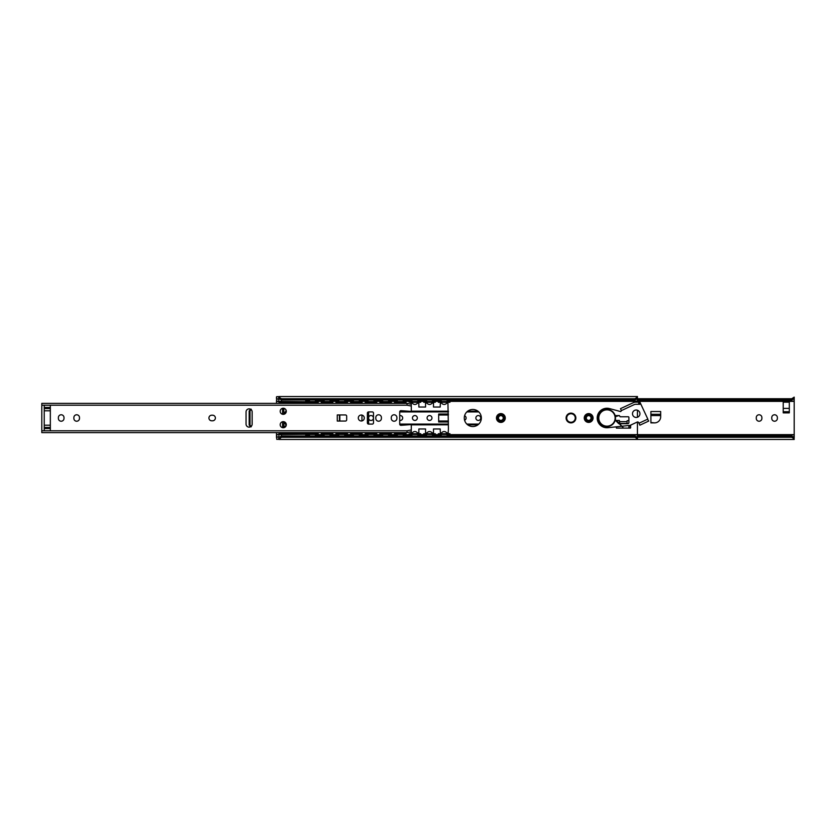 <?xml version="1.0" encoding="UTF-8"?>
<svg xmlns="http://www.w3.org/2000/svg" width="836" height="836" viewBox="0 0 836 836"><rect width="100%" height="100%" fill="white"/><g stroke="black" fill="none" stroke-linecap="round" stroke-linejoin="round"><path stroke-width="1.25" d="M41.8 405.199L407.027 405.199L407.027 403.37L41.8 403.37L41.8 432.63L407.027 432.63L411.291 431.784L411.291 430.686M411.291 405.314L411.291 404.216L407.027 403.37M41.8 432.63L407.027 432.63L407.027 430.801L411.291 429.955L411.291 425.221L410.685 424.615L401.019 425.315A1.223 1.223 0 0 1 399.712 424.092L399.712 411.908A1.223 1.223 0 0 1 401.019 410.685L410.685 411.385L411.291 410.779L411.291 406.045L407.027 405.199M246.056 411.908A3.051 3.051 0 0 1 249.107 408.856A3.051 3.051 0 0 1 252.159 411.908L252.159 424.092A3.051 3.051 0 0 1 249.107 427.144A3.051 3.051 0 0 1 246.056 424.092L246.056 411.908M286.299 424.709A3.051 3.051 0 0 1 281.722 427.342A3.051 3.051 0 0 1 281.722 422.065A3.051 3.051 0 0 1 286.299 424.709M286.299 411.291A3.051 3.051 0 0 1 281.722 413.935A3.051 3.051 0 0 1 281.722 408.658A3.051 3.051 0 0 1 286.299 411.291M44.235 430.77L44.235 405.23L50.338 405.23L50.338 430.77L44.235 430.77M346.679 419.829A1.223 1.223 0 0 1 345.456 421.051L337.274 421.051L337.274 414.949L345.456 414.949A1.223 1.223 0 0 1 346.679 416.171L346.679 419.829M339.468 421.051L339.468 414.949L339.468 421.051M372.271 411.908A1.223 1.223 0 0 1 373.493 413.12L373.493 422.88A1.223 1.223 0 0 1 372.271 424.092L368.613 424.092A1.223 1.223 0 0 1 367.391 422.88L367.391 413.12A1.223 1.223 0 0 1 368.613 411.908L372.271 411.908M361.946 420.916L361.946 415.084M364.287 418A2.989 2.989 0 0 1 359.804 420.592A2.989 2.989 0 0 1 359.804 415.408A2.989 2.989 0 0 1 364.287 418M391.29 417.572A2.801 2.801 0 0 1 394.101 414.771A2.801 2.801 0 0 1 396.901 417.572L396.901 418.428A2.801 2.801 0 0 1 394.101 421.229A2.801 2.801 0 0 1 391.29 418.428L391.29 417.572M375.803 417.572A2.801 2.801 0 0 1 378.614 414.771A2.801 2.801 0 0 1 381.415 417.572L381.415 418.428A2.801 2.801 0 0 1 378.614 421.229A2.801 2.801 0 0 1 375.803 418.428L375.803 417.572M212.584 415.199A2.801 2.801 0 0 1 215.385 418A2.801 2.801 0 0 1 212.584 420.801L211.727 420.801A2.801 2.801 0 0 1 208.927 418A2.801 2.801 0 0 1 211.727 415.199L212.584 415.199M73.871 417.572A2.801 2.801 0 0 1 76.672 414.771A2.801 2.801 0 0 1 79.483 417.572L79.483 418.428A2.801 2.801 0 0 1 76.672 421.229A2.801 2.801 0 0 1 73.871 418.428L73.871 417.572M58.384 417.572A2.801 2.801 0 0 1 61.185 414.771A2.801 2.801 0 0 1 63.996 417.572L63.996 418.428A2.801 2.801 0 0 1 61.185 421.229A2.801 2.801 0 0 1 58.384 418.428L58.384 417.572M637.44 437.636L637.44 422.002M637.44 417.248L637.44 410.215M637.44 402.147L637.44 398.364M481.348 418A8.538 8.538 0 0 1 468.547 425.388A8.538 8.538 0 0 1 468.547 410.612A8.538 8.538 0 0 1 481.348 418M285.557 412.096A1.526 1.526 0 0 1 284.125 413.423M284.125 422.577A1.526 1.526 0 0 1 285.557 423.904M322.581 432.63L316.416 432.63L316.416 433.717L315.318 433.727L315.642 432.818L314.744 433.8L315.642 432.818L316.207 433.727M309.602 433.56L309.278 432.818L310.166 433.8L309.278 432.818L309.592 433.727L308.494 433.727L308.494 432.63L307.387 432.63A3.051 3.051 0 0 0 306.373 434.678L305.871 434.908M616.351 420.456L619.392 420.435L619.758 423.486L627.073 423.486L627.073 420.801L628.902 420.435M630.731 425.075L630.365 428.126L616.466 428.126L616.101 426.851M619.758 421.657L627.073 421.657L619.758 421.657M286.1 425.806L285.567 423.977L286.215 423.977L285.661 423.977A5.612 5.612 0 0 1 283.571 421.678M283.571 414.322A5.612 5.612 0 0 1 285.661 412.023L286.215 412.023L285.567 412.023L286.1 410.194M281.356 398.73L278.921 397.121L278.921 398.479L281.356 399.953L281.356 398.73L635.005 398.73L635.005 399.953L637.44 398.479L637.44 397.121L635.005 398.73M637.44 397.121L637.44 396.536L278.921 396.536L278.921 397.121M635.005 436.047L635.005 437.27L281.356 437.27L278.921 439.464L637.44 439.464L637.44 437.521L635.005 436.047L281.356 436.047L278.921 437.521M276.486 398.333L276.486 396.901L276.486 398.939L278.921 398.939L278.681 401.447L278.921 398.364M637.44 396.536L637.44 398.072M637.44 437.928L637.44 439.464M635.005 437.27L637.44 438.879M635.005 399.953L281.356 399.953L281.418 401.364L281.418 399.953M630.731 427.635L628.902 427.635L628.902 425.503M447.918 433.727L447.344 432.818L446.445 433.8L448.117 433.717L448.42 428.972L447.918 402.273M448.42 421.981L438.67 421.981L438.67 414.019L448.42 414.019M447.082 402.785L447.908 402.273L447.438 403.182L446.675 402.022L447.166 403.067A1.254 0.679 -67.5 0 1 447.103 403.046A1.254 0.679 -67.5 0 1 446.79 402.273M441.523 402.273A1.254 0.679 67.5 0 1 441.22 403.046A1.254 0.679 67.5 0 0 441.209 403.046A1.254 0.679 67.5 0 0 441.23 403.046M441.481 402.931L441.638 402.022L441.481 402.931M440.875 403.182L440.394 402.273L441.147 403.067A1.254 0.679 67.5 0 0 441.209 403.046L441.502 402.931M440.98 432.818L441.868 433.8L440.98 432.818L440.394 433.727L441.303 433.56M441.868 433.8L441.565 433.069M446.748 433.069L446.445 433.8M432.609 402.273L432.808 403.182L432.202 402.931L432.045 402.022L432.525 403.067A1.254 0.679 -67.5 0 1 432.463 403.046A1.254 0.679 -67.5 0 1 432.16 402.273M432.808 403.182L433.487 402.273L433.487 407.027L440.196 407.027L440.405 402.283M426.893 402.273A1.254 0.679 67.5 0 1 426.579 403.046A1.254 0.679 67.5 0 0 426.579 403.046A1.254 0.679 67.5 0 0 426.59 403.046L426.579 403.046A1.254 0.679 67.5 0 1 426.517 403.067L425.754 402.273M426.841 402.931L426.997 402.022L426.841 402.931M417.812 403.036A1.254 0.679 -67.5 0 0 417.833 403.046A1.254 0.679 -67.5 0 0 417.895 403.067L417.415 402.022L418.167 403.182L417.969 402.273L418.857 402.273L418.857 407.027L425.555 407.027L425.555 402.283L426.747 402.273L426.245 403.182M417.739 433.56L418.073 432.818L417.174 433.8L418.073 432.818L417.749 433.727L418.857 433.717L418.857 428.972L425.555 428.972L425.555 433.717L427.238 433.8L426.339 432.818L426.673 433.56L426.099 432.818L425.754 433.727M427.238 433.8L426.339 432.818M433.288 433.727L432.379 433.727L432.703 432.818L431.815 433.8L432.703 432.818L433.487 433.717L433.487 428.972L440.196 428.972L440.405 433.717M432.118 433.069L431.815 433.8M418.104 403.171L417.833 403.046A1.254 0.679 -67.5 0 0 417.843 403.046A1.254 0.679 -67.5 0 1 417.519 402.273M418.167 403.182L418.658 402.273M412.252 402.273A1.254 0.679 67.5 0 1 411.949 403.046A1.254 0.679 67.5 0 0 411.949 403.046A1.254 0.679 67.5 0 0 411.96 403.046A1.254 0.679 67.5 0 1 411.887 403.067L412.367 402.022L412.211 402.931M411.803 402.273L411.615 403.182L411.124 402.273M410.925 431.857L410.925 433.717L412.608 433.8L411.709 432.818L412.043 433.56L411.469 432.818L411.124 433.727M412.608 433.8L411.709 432.818M417.488 433.069L417.174 433.8M418.073 432.818L418.658 433.727M403.182 402.785L404.007 402.273L403.537 403.182L402.774 402.022L403.265 403.067A1.254 0.679 -67.5 0 1 403.203 403.046A1.254 0.679 -67.5 0 1 402.889 402.273M397.622 402.273A1.254 0.679 67.5 0 1 397.319 403.046A1.254 0.679 67.5 0 0 397.309 403.046A1.254 0.679 67.5 0 0 397.33 403.046A1.254 0.679 67.5 0 1 397.257 403.067L396.494 402.273M397.581 402.931L397.737 402.022L397.581 402.931M397.173 402.273L396.975 403.182M396.295 432.63L396.295 433.717L397.967 433.8L397.079 432.818L397.403 433.56L396.828 432.818L396.494 433.727M397.967 433.8L397.664 433.069M404.007 433.727L403.119 433.727L403.443 432.818L402.544 433.8L403.443 432.818L404.216 433.717L404.216 432.63M402.847 433.069L402.544 433.8M388.541 402.785L389.377 402.273L388.907 403.182L388.144 402.022L388.625 403.067A1.254 0.679 -67.5 0 1 388.562 403.046A1.254 0.679 -67.5 0 1 388.259 402.273M382.992 402.273A1.254 0.679 67.5 0 1 382.679 403.046A1.254 0.679 67.5 0 0 382.679 403.046A1.254 0.679 67.5 0 0 382.689 403.046A1.254 0.679 67.5 0 1 382.616 403.067L381.853 402.273M382.94 402.931L383.097 402.022L382.679 403.046M382.543 402.273L382.345 403.182M382.439 432.818L383.337 433.8L382.439 432.818L381.853 433.727M383.337 433.8L383.034 433.069M388.803 432.818L387.914 433.8L388.803 432.818L389.586 433.717L389.586 432.63M388.217 433.069L387.914 433.8M388.479 433.56L389.388 433.727M373.911 402.785L374.747 402.273L374.267 403.182L373.514 402.022L373.995 403.067A1.254 0.679 -67.5 0 1 373.932 403.046A1.254 0.679 -67.5 0 1 373.619 402.273M368.352 402.273A1.254 0.679 67.5 0 1 368.049 403.046A1.254 0.679 67.5 0 0 368.049 403.046A1.254 0.679 67.5 0 0 368.059 403.046A1.254 0.679 67.5 0 1 367.986 403.067L367.223 402.273L367.913 402.273L367.715 403.182M368.31 402.931L368.467 402.022L368.049 403.046M367.809 432.818L368.143 433.56L367.568 432.818L367.223 433.727L368.707 433.8L367.809 432.818M368.707 433.8L368.394 433.069M374.173 432.818L373.274 433.8L374.173 432.818L374.956 433.717L374.956 432.63M373.587 433.069L373.274 433.8M373.838 433.56L374.758 433.727M359.637 403.182L360.107 402.273L359.125 402.273L359.637 403.182L358.874 402.022L359.365 403.067A1.254 0.679 -67.5 0 1 359.302 403.046A1.254 0.679 -67.5 0 1 358.989 402.273M353.398 403.046A1.254 0.679 67.5 0 0 353.419 403.046A1.254 0.679 67.5 0 0 353.429 403.046A1.254 0.679 67.5 0 1 353.356 403.067L353.837 402.022L353.419 403.046A1.254 0.679 67.5 0 0 353.722 402.273M353.074 403.182L352.593 402.273L353.356 403.067M353.179 432.818L354.067 433.8L353.179 432.818L352.593 433.727L353.503 433.56M354.067 433.8L353.764 433.069M359.543 432.818L358.644 433.8L359.543 432.818L360.316 433.717L360.316 432.63M358.947 433.069L358.644 433.8M359.208 433.56L360.117 433.727M344.641 402.785L345.477 402.273L345.007 403.182L344.244 402.022L344.725 403.067A1.254 0.679 -67.5 0 1 344.662 403.046A1.254 0.679 -67.5 0 1 344.359 402.273M339.092 402.273A1.254 0.679 67.5 0 1 338.779 403.046A1.254 0.679 67.5 0 0 338.779 403.046A1.254 0.679 67.5 0 0 338.789 403.046A1.254 0.679 67.5 0 1 338.716 403.067L337.953 402.273L338.653 402.273L338.444 403.182M339.04 402.931L339.197 402.022L338.779 403.046M338.538 432.818L338.873 433.56L338.298 432.818L337.953 433.727L339.437 433.8L338.538 432.818L339.437 433.8M345.477 433.727L344.578 433.727L344.902 432.818L344.014 433.8L344.902 432.818L345.686 433.717L345.686 432.63M344.066 432.63A3.051 3.051 0 0 1 344.348 433.038L344.014 433.8M330.366 403.182L330.847 402.273L329.865 402.273L330.366 403.182L329.614 402.022L330.095 403.067A1.254 0.679 -67.5 0 1 330.032 403.046A1.254 0.679 -67.5 0 1 329.718 402.273M324.462 402.273A1.254 0.679 67.5 0 1 324.149 403.046A1.254 0.679 67.5 0 0 324.149 403.046A1.254 0.679 67.5 0 0 324.159 403.046A1.254 0.679 67.5 0 1 324.086 403.067L323.323 402.273L324.013 402.273L323.814 403.182M324.41 402.931L324.567 402.022L324.149 403.046M323.908 432.818L324.807 433.8L323.908 432.818L323.323 433.727L324.243 433.56M324.807 433.8L324.493 433.069A3.051 3.051 0 0 1 324.744 432.63M330.847 433.727L329.948 433.727L330.272 432.818L329.374 433.8L330.272 432.818L331.056 433.717L331.056 432.63M329.436 432.63A3.051 3.051 0 0 1 329.718 433.038L329.374 433.8M438.367 401.541L449.946 401.541L449.946 402.273L438.367 402.273L438.367 401.541M438.367 433.727L449.946 433.727L449.946 434.459L438.367 434.459L438.367 433.727M423.727 401.541L435.316 401.541L435.316 402.273L423.727 402.273L423.727 401.541M423.727 433.727L435.316 433.727L435.316 434.459L423.727 434.459L423.727 433.727M409.097 401.541L420.686 401.541L420.686 402.273L409.097 402.273L409.097 401.541M409.097 433.727L420.686 433.727L420.686 434.459L409.097 434.459L409.097 433.727M394.467 401.541L406.045 401.541L406.045 402.273L394.467 402.273L394.467 401.541M394.467 433.727L406.045 433.727L406.045 434.459L394.467 434.459L394.467 433.727M379.826 401.541L391.415 401.541L391.415 402.273L379.826 402.273L379.826 401.541M379.826 433.727L391.415 433.727L391.415 434.459L379.826 434.459L379.826 433.727M365.196 401.541L376.785 401.541L376.785 402.273L365.196 402.273L365.196 401.541M365.196 433.727L376.785 433.727L376.785 434.459L365.196 434.459L365.196 433.727L365.196 434.459M350.566 401.541L362.145 401.541L362.145 402.273L350.566 402.273L350.566 401.541M350.566 433.727L362.145 433.727L362.145 434.459L350.566 434.459L350.566 433.727L350.566 434.459M335.926 401.541L347.515 401.541L347.515 402.273L335.926 402.273L335.926 401.541L335.926 402.273M335.926 433.727L347.515 433.727L347.515 434.459L335.926 434.459L335.926 433.727M321.296 401.541L332.885 401.541L332.885 402.273L321.296 402.273L321.296 401.541L321.296 402.273M321.296 433.727L332.885 433.727L332.885 434.459L321.296 434.459L321.296 433.727M315.381 402.785L316.207 402.273L315.736 403.182L314.973 402.022L315.465 403.067A1.254 0.679 -67.5 0 1 315.402 403.046A1.254 0.679 -67.5 0 1 315.088 402.273M309.498 403.046A1.254 0.679 67.5 0 0 309.519 403.046A1.254 0.679 67.5 0 0 309.529 403.046A1.254 0.679 67.5 0 1 309.456 403.067L308.693 402.273L309.383 402.273L309.174 403.182M309.78 402.931L309.937 402.022L309.519 403.046A1.254 0.679 67.5 0 0 309.822 402.273M310.166 433.8L309.863 433.069A3.051 3.051 0 0 1 310.114 432.63M309.278 432.818L308.693 433.727M314.796 432.63A3.051 3.051 0 0 1 315.088 433.038L314.744 433.8M306.666 401.541L318.244 401.541L318.244 402.273L306.666 402.273L306.666 401.541M306.666 433.727L318.244 433.727L318.244 434.459L306.666 434.459L306.666 433.727L306.666 434.459M362.145 433.727L362.145 434.459M347.515 433.727L347.515 434.459M332.885 402.273L332.885 401.541M332.885 433.727L332.885 434.459M318.244 402.273L318.244 401.541M323.124 432.63L323.333 433.717M337.765 432.63L337.974 433.717M352.395 432.63L352.604 433.717M367.025 432.63L367.234 433.717M381.665 432.63L381.665 433.727L382.763 433.727M407.56 424.845L399.963 424.845L407.728 424.824M410.894 424.824L448.42 424.824L410.904 424.845M407.56 411.155L399.963 411.155L407.728 411.176M410.894 411.176L448.42 411.176L410.904 411.155M411.814 402.273L410.925 402.283L410.925 404.143M404.216 403.37L404.018 402.273M397.184 402.273L396.295 402.283L396.295 403.37M389.586 403.37L389.388 402.273M382.554 402.273L381.665 402.283L381.665 403.37M374.956 403.37L374.758 402.273M367.234 402.283L367.025 403.37M360.316 403.37L360.117 402.273M352.604 402.283L352.395 403.37M345.686 403.37L345.487 402.273M337.974 402.283L337.765 403.37M331.056 403.37L330.857 402.273M323.333 402.283L323.124 403.37M316.416 403.37L316.217 402.273M308.703 402.283L308.494 403.37M431.961 418A2.435 2.435 0 0 1 428.304 420.111A2.435 2.435 0 0 1 428.304 415.889A2.435 2.435 0 0 1 431.961 418M417.331 418A2.435 2.435 0 0 1 413.674 420.111A2.435 2.435 0 0 1 413.674 415.889A2.435 2.435 0 0 1 417.331 418M399.712 415.628A2.435 2.435 0 0 1 402.691 418A2.435 2.435 0 0 1 399.712 420.372M368.613 417.457A2.435 2.435 0 0 1 373.431 418A2.435 2.435 0 0 1 368.613 418.543M467.69 424.824L477.931 424.824L467.711 424.845M467.69 411.176L477.931 411.176L467.711 411.155M480.742 418A2.435 2.435 0 0 1 477.084 420.111A2.435 2.435 0 0 1 477.084 415.889A2.435 2.435 0 0 1 480.742 418M464.586 415.743A2.435 2.435 0 0 1 464.586 420.257M281.711 432.63L276.486 435.075L276.486 437.667M276.486 435.075L276.486 432.63M276.486 403.37L276.486 400.925L281.711 403.37M276.726 401.04L276.726 399.033L276.486 400.925M278.681 439.339L278.921 435.034L278.681 439.339L276.726 439.339L276.726 434.96M281.356 437.27L281.356 434.553L278.681 434.553M278.681 401.447L281.418 401.364M281.356 401.447L305.631 401.688L305.631 403.37M305.746 399.953L305.631 401.688M306.54 433.894L306.373 434.678M306.289 434.845L305.746 433.038L305.777 434.95M305.746 433.487L305.746 432.902M305.746 434.605L305.746 436.047M306.54 402.106A3.051 3.051 0 0 0 307.387 403.37A3.051 3.051 0 0 1 306.373 401.322L306.54 402.106A3.051 3.051 0 0 0 307.387 403.37A3.051 3.051 0 0 1 306.373 401.322L306.248 401.311A3.166 3.166 0 0 0 307.199 403.37M282.578 408.323L282.578 414.269M282.578 421.731L282.578 427.677M305.631 434.312L281.356 434.553M283.937 426.172L285.922 426.172M278.921 398.939L278.681 396.661L278.681 399.033L276.726 399.033L276.486 396.901M283.508 423.789L283.937 426.841L282.578 426.841M283.059 426.841L282.631 423.789M283.728 421.961L284.585 421.961M284.585 414.039L283.728 414.039M251.187 426.841L250.016 425.012L250.016 410.988L251.187 409.159M250.016 425.012L249.18 425.012L250.434 426.841M249.18 425.012L249.18 410.988L250.016 410.988M250.434 409.159L249.18 410.988M339.834 414.949L339.834 421.051M368.613 411.908L368.613 424.092M282.631 412.211L283.059 409.159L283.937 409.159L283.508 412.211M575.858 418A4.88 4.88 0 0 1 570.978 422.88A4.88 4.88 0 0 1 566.097 418A4.88 4.88 0 0 1 570.978 413.12A4.88 4.88 0 0 1 575.858 418M615.181 420.268A4.88 4.88 0 0 1 616.916 421.386L623.248 427.719L617.177 421.125A5.246 5.246 0 0 0 615.275 419.912M615.369 416.547A0.731 0.731 0 0 0 615.62 416.547L619.089 415.565L615.286 416.161M647.513 419.275L648.746 421.051L639.895 425.179L638.746 422.692A1.223 1.223 0 0 0 637.116 422.096L630.083 425.378L622.245 426.203M638.704 404.279L639.927 404.279L639.927 402.147L638.704 402.147L638.704 404.279L635.809 404.279A3.961 3.961 0 0 0 634.137 404.655L621.399 410.591L620.49 408.658L621.399 410.591M620.49 408.658L633.228 402.722A6.092 6.092 0 0 1 635.809 402.147L638.704 402.147M638.997 423.225L647.837 419.108L639.927 402.168M621.106 411.061L621.064 410.748A0.554 0.554 0 0 1 620.427 411.511L609.475 408.574A9.76 9.76 0 0 0 597.228 417.237A9.76 9.76 0 0 0 607.971 427.698L621.785 426.255M619.267 423.727L619.037 423.727A0.606 0.606 0 0 1 618.609 423.549L615.672 420.612A0.606 0.606 0 0 0 615.233 420.435L615.129 420.435M615.129 415.565L619.392 415.565L620.124 416.777L628.296 416.777A0.606 0.606 0 0 1 628.902 417.394L628.902 422.514A1.223 1.223 0 0 1 627.679 423.727L619.779 423.727M632.497 413.736A3.72 3.72 0 0 1 638.077 410.507A3.72 3.72 0 0 1 638.077 416.955A3.72 3.72 0 0 1 632.497 413.736M606.957 409.462A8.538 8.538 0 0 1 615.495 418A8.538 8.538 0 0 1 606.957 426.538A8.538 8.538 0 0 1 598.419 418A8.538 8.538 0 0 1 606.957 409.462M789.32 401.374L789.32 412.859L783.227 412.859L783.227 401.374L794.2 401.374L794.2 397.121L791.765 398.73L637.44 398.73M783.227 401.374L447.208 401.374M794.2 437.928L794.2 401.374M771.764 417.572A2.801 2.801 0 0 1 774.564 414.771A2.801 2.801 0 0 1 777.375 417.572L777.375 418.428A2.801 2.801 0 0 1 774.564 421.229A2.801 2.801 0 0 1 771.764 418.428L771.764 417.572M756.277 417.572A2.801 2.801 0 0 1 759.078 414.771A2.801 2.801 0 0 1 761.889 417.572L761.889 418.428A2.801 2.801 0 0 1 759.078 421.229A2.801 2.801 0 0 1 756.277 418.428L756.277 417.572M650.91 422.88L650.91 415.565L650.91 422.514L654.578 422.88L650.91 422.88M660.67 416.777L660.67 411.511L650.91 411.511L650.91 415.565L660.67 415.565L660.67 416.777A6.092 6.092 0 0 1 654.578 422.88M794.2 439.464L424.709 439.443M794.2 397.121L794.2 398.072M794.2 437.521L791.765 436.047L791.765 437.27L637.44 437.27M791.765 436.047L637.44 436.047M791.765 437.27L794.2 438.879M791.765 398.73L791.765 399.953L794.2 398.479M791.765 399.953L637.44 399.953M50.338 407.466L44.235 407.466M50.338 408.564L44.235 408.564M50.338 410.8L44.235 410.8M50.338 425.2L44.235 425.2M50.338 427.436L44.235 427.436M50.338 428.534L44.235 428.534M339.594 421.051L339.594 414.949M407.027 430.801L41.8 430.801M591.648 418A2.989 2.989 0 0 0 588.659 415.011A2.989 2.989 0 0 0 585.67 418A2.989 2.989 0 0 0 588.659 420.989A2.989 2.989 0 0 0 591.648 418M586.287 418A2.383 2.383 0 0 1 588.659 415.617A2.383 2.383 0 0 1 591.042 418A2.383 2.383 0 0 1 588.659 420.383A2.383 2.383 0 0 1 586.287 418M585.482 418A3.177 3.177 0 0 1 590.258 415.241A3.177 3.177 0 0 1 590.258 420.759A3.177 3.177 0 0 1 585.482 418M584.26 418A4.399 4.399 0 0 0 590.864 421.814A4.399 4.399 0 0 0 590.864 414.186A4.399 4.399 0 0 0 584.26 418M441.105 401.374L432.567 401.374M426.475 401.374L417.937 401.374M411.845 401.374L403.307 401.374M397.204 401.374L388.667 401.374M382.575 401.374L374.037 401.374M367.945 401.374L359.407 401.374M353.304 401.374L344.766 401.374M338.674 401.374L330.136 401.374M324.044 401.374L315.506 401.374M309.404 401.374L306.373 401.374M794.2 434.626L447.208 434.626M441.105 434.626L432.567 434.626M426.475 434.626L417.937 434.626M411.845 434.626L403.307 434.626M397.204 434.626L388.667 434.626M382.575 434.626L374.037 434.626M367.945 434.626L359.407 434.626M353.304 434.626L344.766 434.626M338.674 434.626L330.136 434.626M324.044 434.626L315.506 434.626M309.404 434.626L306.373 434.626M496.459 418A4.399 4.399 0 0 0 503.063 421.814A4.399 4.399 0 0 0 503.063 414.186A4.399 4.399 0 0 0 496.459 418M503.847 418A2.989 2.989 0 0 0 500.858 415.011A2.989 2.989 0 0 0 497.869 418A2.989 2.989 0 0 0 500.858 420.989A2.989 2.989 0 0 0 503.847 418M498.486 418A2.383 2.383 0 0 1 500.858 415.617A2.383 2.383 0 0 1 503.241 418A2.383 2.383 0 0 1 500.858 420.383A2.383 2.383 0 0 1 498.486 418M497.681 418A3.177 3.177 0 0 1 502.457 415.241A3.177 3.177 0 0 1 502.457 420.759A3.177 3.177 0 0 1 497.681 418M637.44 436.632L636.76 436.632M794.2 434.887L447.187 434.887M441.126 434.887L432.557 434.887M426.485 434.887L417.927 434.887M411.855 434.887L403.286 434.887M397.225 434.887L388.656 434.887M382.585 434.887L374.026 434.887M367.955 434.887L359.386 434.887M353.325 434.887L344.756 434.887M338.685 434.887L330.126 434.887M324.055 434.887L315.485 434.887M309.425 434.887L306.227 434.887M794.2 401.113L447.187 401.113M441.126 401.113L432.557 401.113M426.485 401.113L417.927 401.113M411.855 401.113L403.286 401.113M397.225 401.113L388.656 401.113M382.585 401.113L374.026 401.113M367.955 401.113L359.386 401.113M353.325 401.113L344.756 401.113M338.685 401.113L330.126 401.113M324.055 401.113L315.485 401.113M309.425 401.113L306.227 401.113M637.44 399.368L636.76 399.368M630.731 426.088L628.902 426.088M438.67 414.99L448.42 414.99M438.67 421.01L448.42 421.01M432.599 402.273L433.288 402.273M439.579 402.273L439.579 401.541M448.733 402.273L448.733 401.541M439.579 433.727L439.579 434.459M448.733 433.727L448.733 434.459M424.949 402.273L424.949 401.541M434.093 402.273L434.093 401.541M424.949 433.727L424.949 434.459M434.093 433.727L434.093 434.459M410.319 402.273L410.319 401.541M419.463 402.273L419.463 401.541M410.319 433.727L410.319 434.459M419.463 433.727L419.463 434.459M395.679 402.273L395.679 401.541M404.833 402.273L404.833 401.541M395.679 433.727L395.679 434.459M404.833 433.727L404.833 434.459M381.049 402.273L381.049 401.541M390.193 402.273L390.193 401.541M381.049 433.727L381.049 434.459M390.193 433.727L390.193 434.459M366.419 402.273L366.419 401.541M375.563 402.273L375.563 401.541M366.419 433.727L366.419 434.459M375.563 433.727L375.563 434.459M351.789 402.273L351.789 401.541M360.933 402.273L360.933 401.541M351.789 433.727L351.789 434.459M360.933 433.727L360.933 434.459M337.148 402.273L337.148 401.541M346.292 402.273L346.292 401.541M337.148 433.727L337.148 434.459M346.292 433.727L346.292 434.459M322.518 402.273L322.518 401.541M331.662 402.273L331.662 401.541M322.518 433.727L322.518 434.459M331.662 433.727L331.662 434.459M317.032 402.273L317.032 401.541M307.888 402.273L307.888 401.541M307.888 433.727L307.888 434.459M317.032 433.727L317.032 434.459M368.613 411.918L372.438 411.918M399.712 411.918L448.42 411.918M368.613 424.082L372.438 424.082M399.712 424.082L448.42 424.082M466.822 411.918L478.798 411.918M466.822 424.082L478.798 424.082M281.418 436.047L281.418 434.636M305.871 402.962L306.248 401.332M307.199 432.63A3.166 3.166 0 0 0 306.248 434.668M283.3 421.657A5.852 5.852 0 0 0 285.567 424.197M285.567 411.803A5.852 5.852 0 0 0 283.3 414.342M305.631 432.63L305.631 433.445L279.976 433.445M276.726 436.967L278.921 437.061L276.726 436.967M305.746 402.513L279.976 402.555M283.937 424.772L283.059 424.772M283.937 411.228L283.059 411.228M575.252 418A4.264 4.264 0 0 1 570.978 422.264A4.264 4.264 0 0 1 566.714 418A4.264 4.264 0 0 1 570.978 413.736A4.264 4.264 0 0 1 575.252 418M615.129 418A8.172 8.172 0 0 1 606.957 426.172A8.172 8.172 0 0 1 598.785 418A8.172 8.172 0 0 1 606.957 409.828A8.172 8.172 0 0 1 615.129 418M789.32 402.168L783.227 402.168L789.32 402.147M789.32 408.396L783.227 408.396M789.32 411.73L783.227 411.73M660.67 414.269L650.91 414.269M794.2 436.632L793.521 436.632M794.2 399.368L793.521 399.368M447.218 402.022L447.918 401.541M441.094 402.022L440.394 401.541M441.042 432.829L441.617 433.079L441.042 432.829M447.27 432.829L446.696 433.079L447.27 432.829M432.588 402.022L433.288 401.541M426.454 402.022L425.754 401.541M426.412 432.829L426.987 433.079L426.412 432.829M432.64 432.829L432.066 433.079L432.64 432.829M417.958 402.022L418.658 401.541M411.824 402.022L411.124 401.541M411.782 432.829L412.347 433.079L411.782 432.829M418 432.829L417.425 433.079L418 432.829M403.318 402.022L404.018 401.541M397.194 402.022L396.494 401.541M397.142 432.829L397.717 433.079M403.37 432.829L402.795 433.079L403.37 432.829M388.688 402.022L389.388 401.541M382.554 402.022L381.853 401.541M382.512 432.829L383.087 433.079L382.512 432.829M388.74 432.829L388.165 433.079L388.74 432.829M374.058 402.022L374.758 401.541M367.924 402.022L367.223 401.541M367.882 432.829L368.446 433.079L367.882 432.829M374.1 432.829L373.525 433.079L374.1 432.829M359.428 402.022L360.117 401.541M353.294 402.022L352.593 401.541M353.241 432.829L353.816 433.079M359.47 432.829L358.895 433.079L359.47 432.829M344.787 402.022L345.487 401.541M338.653 402.022L337.953 401.541M338.611 432.829L339.186 433.079M344.84 432.829L344.265 433.079L344.84 432.829M330.157 402.022L330.857 401.541M324.023 402.022L323.323 401.541M323.981 432.829L324.546 433.079M330.199 432.829L329.624 433.079L330.199 432.829M446.717 433.727L446.529 434.344M441.795 434.344L441.607 433.727M432.076 433.727L431.888 434.344M427.154 434.344L426.966 433.727M417.446 433.727L417.258 434.344M412.524 434.344L412.336 433.727M402.816 433.727L402.628 434.344M397.894 434.344L397.706 433.727M388.176 433.727L387.988 434.344M383.254 434.344L383.066 433.727M373.546 433.727L373.358 434.344M368.624 434.344L368.436 433.727M358.916 433.727L358.728 434.344M353.994 434.344L353.806 433.727M344.275 433.727L344.087 434.344M339.353 434.344L339.165 433.727M329.645 433.727L329.457 434.344M324.723 434.344L324.535 433.727M441.094 433.978L440.394 434.459M426.454 433.978L425.754 434.459M411.824 433.978L411.124 434.459M397.194 433.978L396.494 434.459M382.554 433.978L381.853 434.459M367.924 433.978L367.223 434.459M353.294 433.978L352.593 434.459M338.653 433.978L337.953 434.459M324.023 433.978L323.323 434.459M447.218 433.978L447.918 434.459M432.588 433.978L433.288 434.459M417.958 433.978L418.658 434.459M403.318 433.978L404.018 434.459M388.688 433.978L389.388 434.459M374.058 433.978L374.758 434.459M359.428 433.978L360.117 434.459M344.787 433.978L345.487 434.459M330.157 433.978L330.857 434.459M315.527 402.022L316.217 401.541M309.393 402.022L308.693 401.541M309.341 432.829L309.916 433.079M315.569 432.829L314.994 433.079L315.569 432.829M315.015 433.727L314.827 434.344M310.093 434.344L309.905 433.727M309.393 433.978L308.693 434.459M315.527 433.978L316.217 434.459M276.726 396.661L278.681 396.661M309.414 434.459A3.051 3.051 0 0 0 309.78 436.047M315.13 436.047A3.051 3.051 0 0 0 315.506 434.459M315.506 401.541A3.051 3.051 0 0 0 315.13 399.953M309.78 399.953A3.051 3.051 0 0 0 309.414 401.541M324.044 434.459A3.051 3.051 0 0 0 324.42 436.047M329.76 436.047A3.051 3.051 0 0 0 330.136 434.459M330.136 401.541A3.051 3.051 0 0 0 329.76 399.953M324.42 399.953A3.051 3.051 0 0 0 324.044 401.541M338.674 434.459A3.051 3.051 0 0 0 339.05 436.047M344.401 436.047A3.051 3.051 0 0 0 344.766 434.459M344.766 401.541A3.051 3.051 0 0 0 344.401 399.953M339.05 399.953A3.051 3.051 0 0 0 338.674 401.541M353.315 434.459A3.051 3.051 0 0 0 353.68 436.047M359.031 436.047A3.051 3.051 0 0 0 359.407 434.459M359.407 401.541A3.051 3.051 0 0 0 359.031 399.953M353.68 399.953A3.051 3.051 0 0 0 353.315 401.541M367.945 434.459A3.051 3.051 0 0 0 368.321 436.047M373.661 436.047A3.051 3.051 0 0 0 374.037 434.459M374.037 401.541A3.051 3.051 0 0 0 373.661 399.953M368.321 399.953A3.051 3.051 0 0 0 367.945 401.541M382.575 434.459A3.051 3.051 0 0 0 382.951 436.047M388.301 436.047A3.051 3.051 0 0 0 388.667 434.459M388.667 401.541A3.051 3.051 0 0 0 388.301 399.953M382.951 399.953A3.051 3.051 0 0 0 382.575 401.541M397.215 434.459A3.051 3.051 0 0 0 397.581 436.047M402.931 436.047A3.051 3.051 0 0 0 403.307 434.459M403.307 401.541A3.051 3.051 0 0 0 402.931 399.953M397.581 399.953A3.051 3.051 0 0 0 397.215 401.541M417.519 433.038A3.051 3.051 0 0 0 412.263 433.038M411.845 434.459A3.051 3.051 0 0 0 412.211 436.047M417.561 436.047A3.051 3.051 0 0 0 417.937 434.459M417.937 401.541A3.051 3.051 0 0 0 417.561 399.953M412.211 399.953A3.051 3.051 0 0 0 411.845 401.541M412.242 402.921A3.051 3.051 0 0 0 417.54 402.921M432.149 433.038A3.051 3.051 0 0 0 426.893 433.038M426.475 434.459A3.051 3.051 0 0 0 426.851 436.047M432.202 436.047A3.051 3.051 0 0 0 432.567 434.459M432.567 401.541A3.051 3.051 0 0 0 432.202 399.953M426.851 399.953A3.051 3.051 0 0 0 426.475 401.541M426.872 402.921A3.051 3.051 0 0 0 432.17 402.921M446.79 433.038A3.051 3.051 0 0 0 441.533 433.038M441.115 434.459A3.051 3.051 0 0 0 441.481 436.047M446.832 436.047A3.051 3.051 0 0 0 447.208 434.459M447.208 401.541A3.051 3.051 0 0 0 446.832 399.953M441.481 399.953A3.051 3.051 0 0 0 441.115 401.541M441.512 402.921A3.051 3.051 0 0 0 446.811 402.921"/></g></svg>
